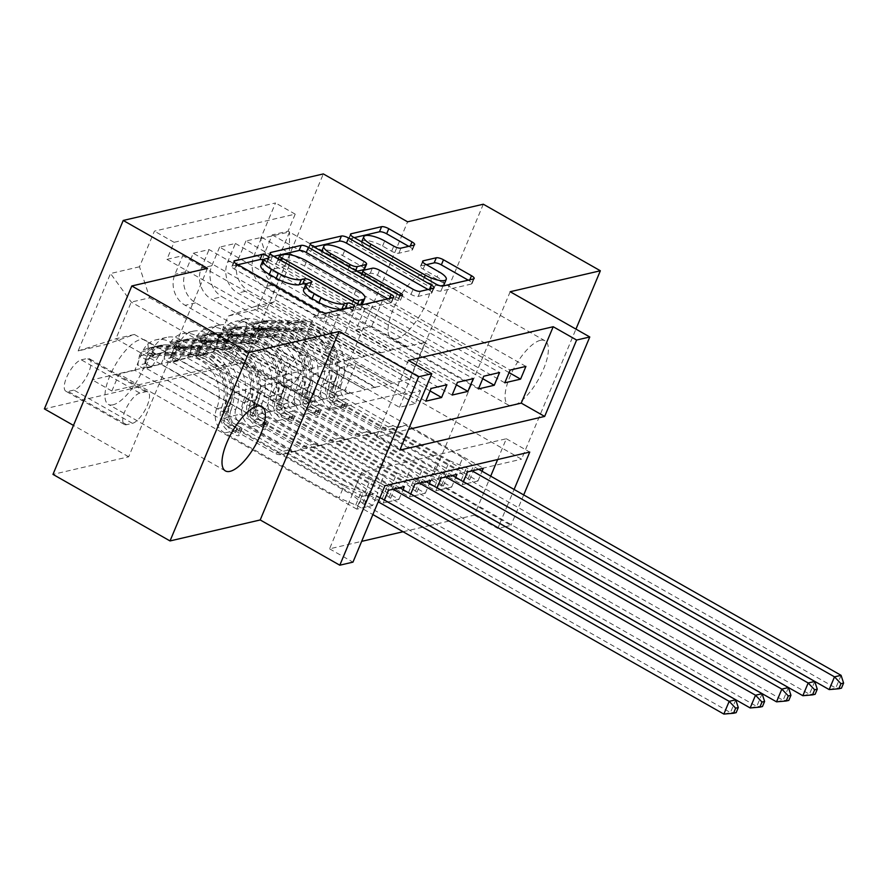 <?xml version="1.0" encoding="UTF-8"?>
<svg xmlns="http://www.w3.org/2000/svg" width="888" height="888" viewBox="0 0 888 888"><rect width="100%" height="100%" fill="white"/><g stroke="black" fill="none" stroke-linecap="round" stroke-linejoin="round"><path stroke-width="0.67" stroke-dasharray="4.44 3.33" d="M260.85 265.401A18.149 5.372 22.7 0 1 262.892 264.047L266.444 263.225A3.974 1.177 22.7 0 0 266.888 262.926A3.974 1.177 22.7 0 0 265.035 260.972A3.974 1.177 22.7 0 0 263.103 260.084M237.829 264.724L232.545 265.956A5.672 1.676 22.7 0 0 231.912 266.378A5.672 1.676 22.7 0 0 234.565 269.164L317.282 316.184A5.672 1.676 22.7 0 0 324.464 318.204L351.926 311.81A3.974 1.177 22.7 0 0 352.37 311.522A3.974 1.177 22.7 0 0 350.516 309.568A3.974 1.177 22.7 0 0 347.308 308.291M303.596 289.699A18.149 5.372 22.7 0 1 305.627 288.345L309.179 287.512A3.974 1.177 22.7 0 0 309.635 287.224A3.974 1.177 22.7 0 0 307.781 285.27A3.974 1.177 22.7 0 0 305.838 284.382M396.037 338.983A36.985 13.409 -60.4 0 1 391.386 338.55A36.985 13.409 -60.4 0 1 395.227 305.028A36.985 13.409 -60.4 0 1 423.299 273.804A36.985 13.409 -60.4 0 1 427.938 274.248A36.985 13.409 -60.4 0 1 424.109 307.77A36.985 13.409 -60.4 0 1 396.037 338.983M540.348 340.337A36.985 13.409 119.6 0 0 512.276 371.561A36.985 13.409 119.6 0 0 508.447 405.083A36.985 13.409 119.6 0 0 513.086 405.527A36.985 13.409 119.6 0 0 541.158 374.303A36.985 13.409 119.6 0 0 544.999 340.781A36.985 13.409 119.6 0 0 540.348 340.337M112.987 404.817A36.985 13.409 -60.4 0 1 108.347 404.373A36.985 13.409 -60.4 0 1 112.177 370.851A36.985 13.409 -60.4 0 1 140.249 339.627A36.985 13.409 -60.4 0 1 144.899 340.071A36.985 13.409 -60.4 0 1 141.059 373.593A36.985 13.409 -60.4 0 1 112.987 404.817M228.771 354.512A18.493 6.704 -60.4 0 1 226.451 354.29A18.493 6.704 -60.4 0 1 228.371 337.529A18.493 6.704 -60.4 0 1 242.402 321.922A18.493 6.704 -60.4 0 1 244.722 322.144A18.493 6.704 -60.4 0 1 242.813 338.905A18.493 6.704 -60.4 0 1 228.771 354.512M287.301 387.779A18.493 6.704 -60.4 0 1 284.97 387.568A18.493 6.704 -60.4 0 1 286.891 370.796A18.493 6.704 -60.4 0 1 300.932 355.189A18.493 6.704 -60.4 0 1 303.252 355.411A18.493 6.704 -60.4 0 1 301.332 372.172A18.493 6.704 -60.4 0 1 287.301 387.779M483.305 204.218L404.484 392.651L521.534 459.185L575.946 329.115M466.788 483.594L477.977 480.985L240.126 345.787L224.32 349.461L462.171 484.659L466.711 483.605M440.448 489.71L451.648 487.112L213.797 351.914L197.991 355.589L435.841 490.786L440.381 489.732M414.119 495.837L425.319 493.24L187.468 358.031L171.662 361.705L409.512 496.914L414.052 495.859M387.79 501.964L398.978 499.356L161.128 364.158L145.332 367.832L153.113 349.25A23.11 20.424 76.9 0 1 166.6 337.373A23.11 20.424 76.9 0 1 180.364 339.516L296.481 405.527L285.736 408.48L250.616 388.522L239.86 414.241L377.977 492.751L362.182 496.425L356.854 509.157L372.649 505.483L377.977 492.751M387.723 501.975L383.183 503.03L145.332 367.832M166.933 259.374L404.784 394.572L420.59 390.898L182.739 255.7L166.933 259.374L174.07 242.313L295.193 214.141L288.056 231.202L525.907 366.411M420.59 390.898L415.262 403.629L399.456 407.303L261.338 328.793L250.583 354.512L285.692 374.47L311.81 368.853L195.693 302.852A23.11 20.424 76.9 0 1 185.492 271.839L193.262 253.247L431.113 388.445M193.262 253.247L209.069 249.572L446.919 384.77M452.125 395.06L313.997 316.55L303.241 342.269L338.361 362.226L354.157 358.552L237.829 293.051A23.11 20.424 76.9 0 1 227.617 262.038L235.398 243.456L219.591 247.13L457.442 382.328M235.398 243.456L473.249 378.654M478.454 388.933L340.326 310.423L329.57 336.141L364.691 356.099L380.486 352.425L264.158 286.935A23.11 20.424 76.9 0 1 253.946 255.922L261.727 237.329L245.932 241.003L483.771 376.201M261.727 237.329L499.578 372.527M213.797 351.914L221.567 333.322A23.11 20.424 76.9 0 1 235.065 321.456A23.11 20.424 76.9 0 1 248.818 323.598L364.935 389.599L329.603 370.152L318.848 395.87L456.965 474.381M224.32 349.461L232.101 330.88A23.11 20.424 -103.1 0 1 245.588 319.003A23.11 20.424 -103.1 0 1 259.352 321.145L375.469 387.157L364.935 389.599M187.468 358.031L195.238 339.449A23.11 20.424 76.9 0 1 208.736 327.583A23.11 20.424 76.9 0 1 222.488 329.726L338.606 395.726L303.274 376.279L292.518 401.998L430.636 480.508M197.991 355.589L205.772 336.996A23.11 20.424 -103.1 0 1 219.258 325.13A23.11 20.424 -103.1 0 1 233.022 327.272L349.139 393.273L338.606 395.726M161.128 364.158L168.909 345.576A23.11 20.424 76.9 0 1 182.406 333.699A23.11 20.424 76.9 0 1 196.159 335.842L312.276 401.853L276.945 382.395L266.189 408.114L404.306 486.624M171.662 361.705L179.443 343.123A23.11 20.424 -103.1 0 1 192.929 331.257A23.11 20.424 -103.1 0 1 206.693 333.4L322.81 399.4L312.276 401.853M408.38 360.406L376.423 436.796L408.524 429.326M399.456 407.303L404.784 394.572M497.646 459.54L506.327 438.761L361.516 472.449L329.559 548.828L361.66 541.369M403.074 531.734L429.326 525.629M429.404 525.618L455.666 519.513M455.733 519.491L474.381 515.151L476.434 510.234M476.456 510.178L483.56 493.195M483.583 493.14L490.698 476.157M383.183 503.03L384.415 500.099M398.978 499.356L403.063 489.61M409.512 496.914L415.706 480.974L419.447 483.105M425.319 493.24L429.392 483.483M435.841 490.786L437.074 487.856M451.648 487.112L455.722 477.367M462.171 484.659L463.403 481.729M477.977 480.985L482.051 471.239M81.319 359.84L87.102 358.497A17.915 6.494 -60.4 0 1 89.355 358.708A17.915 6.494 -60.4 0 1 87.501 374.947A17.915 6.494 -60.4 0 1 73.904 390.076L68.11 391.419A17.915 6.494 -60.4 0 1 65.856 391.208A17.915 6.494 -60.4 0 1 67.721 374.969A17.915 6.494 -60.4 0 1 81.319 359.84L139.838 393.118L145.632 391.763A17.915 6.494 -60.4 0 1 147.885 391.974A17.915 6.494 -60.4 0 1 146.021 408.214A17.915 6.494 -60.4 0 1 132.423 423.343L126.629 424.686A17.915 6.494 -60.4 0 1 124.387 424.475A17.915 6.494 -60.4 0 1 126.24 408.236A17.915 6.494 -60.4 0 1 139.838 393.118M404.484 392.651L328.782 410.256L244.511 362.348L323.332 173.926M244.511 362.348L44.4 408.88M240.126 345.787L232.989 362.848L213.32 351.67L92.208 379.842L107.115 344.189L134.365 334.465L270.141 411.644L251.715 415.928L115.928 338.75L131.269 302.087L149.706 297.802L139.494 266.777L154.412 231.135L275.524 202.964L260.617 238.617L270.818 269.63L289.255 265.346L273.915 302.009L255.489 306.293L391.264 383.483L355.933 364.025L345.177 389.743L483.294 468.254M213.32 351.67L228.238 316.028L257.198 309.29L289.577 231.879L260.617 238.617M139.494 266.777L110.534 273.515L78.155 350.927L107.115 344.189M380.275 352.936L390.809 350.483L274.692 284.482L264.158 286.935M353.946 359.063L364.469 356.61L248.363 290.609L237.829 293.051M425.796 401.176L287.668 322.666L276.912 348.385L312.032 368.342L327.827 364.668L211.499 299.178A23.11 20.424 76.9 0 1 201.287 268.165L209.069 249.572M327.617 365.179L338.139 362.737L222.033 296.725L211.499 299.178M372.649 505.483L134.798 370.285L142.579 351.692A23.11 20.424 76.9 0 1 156.066 339.827A23.11 20.424 76.9 0 1 169.83 341.969L285.947 407.969M301.287 371.306L185.17 305.306A23.11 20.424 76.9 0 1 174.958 274.292L182.739 255.7M274.692 284.482A23.11 20.424 -103.1 0 1 264.48 253.469L272.261 234.876L288.056 231.202M245.932 241.003L238.151 259.596A23.11 20.424 -103.1 0 0 248.363 290.609M219.591 247.13L211.821 265.712A23.11 20.424 -103.1 0 0 222.033 296.725M232.989 362.848L111.866 391.02L119.003 373.959L134.798 370.285M504.784 382.806L366.655 304.295L355.899 330.014L391.02 349.983L425.03 342.524L409.69 379.198L273.915 302.009L257.198 309.29M409.69 379.198L391.264 383.483M134.365 334.465L115.928 338.75L78.155 350.927M251.715 415.928L267.055 379.265L131.269 302.087L110.534 273.515M267.055 379.265L285.481 374.98L149.706 297.802M510.178 291.73L431.357 480.153L521.534 459.185M431.357 480.153L510.955 525.396L505.472 526.673M505.405 526.695L497.791 528.46L499.844 523.532M474.381 515.151L497.791 528.46M329.559 548.828L352.969 562.137M207.503 268.365L128.682 456.787L52.98 474.392M128.682 456.787L73.471 425.408M523.709 494.916L510.955 525.396M499.866 523.487L506.981 506.493M506.993 506.449L514.108 489.455M425.03 342.524L289.255 265.346L289.577 231.879M406.604 346.808L270.818 269.63M375.469 387.157L391.053 383.993M349.139 393.273L364.724 390.11M322.81 399.4L338.395 396.237M296.481 405.527L312.065 402.364M270.141 411.644L285.736 408.48M376.423 436.796L399.844 450.105M361.516 472.449L384.926 485.747M506.327 438.761L529.748 452.07M269.93 412.154L234.821 392.196L224.054 417.915L239.86 414.241M234.821 392.196L250.616 388.522M356.854 509.157L119.003 373.959M111.866 391.02L92.208 379.842M224.054 417.915L362.182 496.425M174.07 242.313L154.412 231.135M415.262 403.629L277.134 325.119L266.378 350.838L301.498 370.796M250.583 354.512L266.378 350.838M261.338 328.793L277.134 325.119M272.261 234.876L510.112 370.074M296.259 406.038L261.15 386.069L276.945 382.395M261.15 386.069L250.394 411.788L266.189 408.114M250.394 411.788L388.511 490.298M430.07 390.953L303.463 318.992L292.707 344.711L327.827 364.668M276.912 348.385L292.707 344.711M287.668 322.666L303.463 318.992M303.241 342.269L319.036 338.594L354.157 358.552M313.997 316.55L329.792 312.876L319.036 338.594M456.399 384.837L329.792 312.876M322.588 399.911L287.479 379.953L276.723 405.672L414.84 484.182M276.723 405.672L292.518 401.998M287.479 379.953L303.274 376.279M329.57 336.141L345.365 332.467L380.486 352.425M340.326 310.423L356.132 306.749L345.365 332.467M482.728 378.71L356.132 306.749M348.917 393.784L313.808 373.826L303.052 399.545L441.17 478.055M303.052 399.545L318.848 395.87M313.808 373.826L329.603 370.152M355.899 330.014L371.695 326.34L406.815 346.309M366.655 304.295L382.462 300.621L371.695 326.34M295.193 214.141L275.524 202.964M509.057 372.583L382.462 300.621M375.258 387.668L340.137 367.699L329.381 393.417L467.499 471.928M255.489 306.293L228.238 316.028M329.381 393.417L345.177 389.743M340.137 367.699L355.933 364.025M328.782 410.256L407.603 221.822M273.893 256.332L268.598 257.564A5.672 1.676 22.7 0 0 267.965 257.986A5.672 1.676 22.7 0 0 270.618 260.783L353.335 307.803A5.672 1.676 22.7 0 0 360.517 309.812L391.02 302.719A5.672 1.676 22.7 0 0 391.652 302.297A5.672 1.676 22.7 0 0 389 299.511L387.856 298.856M362.715 303.274A18.149 5.372 22.7 0 0 354.234 294.339L304.606 266.123A18.149 5.372 22.7 0 0 281.629 259.696L277.877 260.561A3.974 1.177 22.7 0 0 277.433 260.861A3.974 1.177 22.7 0 0 279.287 262.815L280.442 260.062M360.584 304.639L356.932 305.494A3.974 1.177 22.7 0 1 351.903 304.084L279.287 262.815M428.049 289.51L429.193 290.165A5.672 1.676 22.7 0 1 431.846 292.951A5.672 1.676 22.7 0 1 431.202 293.373L418.148 296.414A5.672 1.676 22.7 0 1 410.966 294.394L377.422 275.324A5.672 1.676 22.7 0 0 370.241 273.315L361.583 275.336A5.672 1.676 22.7 0 0 360.95 275.757A5.672 1.676 22.7 0 0 363.592 278.543L398.523 298.401A3.974 1.177 22.7 0 1 400.377 300.355A3.974 1.177 22.7 0 1 394.905 299.245L310.8 251.437A5.672 1.676 22.7 0 1 308.158 248.64A5.672 1.676 22.7 0 1 308.791 248.218L314.075 246.986M364.446 269.242A5.672 1.676 22.7 0 0 361.793 266.444L342.613 255.544A15.174 4.484 22.7 0 0 321.7 251.293A15.174 4.484 22.7 0 0 328.782 258.752L329.936 256.01M356.821 271.284L355.144 271.673A5.672 1.676 22.7 0 1 347.974 269.663L328.782 258.752M361.66 241.814A15.174 4.484 22.7 0 1 382.573 246.065L391.641 251.226A5.672 1.676 22.7 0 0 398.823 253.235L411.877 250.194A5.672 1.676 22.7 0 0 412.509 249.772A5.672 1.676 22.7 0 0 409.868 246.986L408.724 246.331M361.649 241.847A15.174 4.484 22.7 0 0 368.742 249.284L369.896 246.531M440.248 285.792A15.174 4.484 22.7 0 1 423.199 280.231L368.742 249.284M444.111 284.482A15.174 4.484 22.7 0 0 437.029 277.023L439.16 271.928M426.395 264.68L421.112 265.901A5.672 1.676 22.7 0 0 420.479 266.322A5.672 1.676 22.7 0 0 423.121 269.12L437.029 277.023M354.268 237.64L348.984 238.872A5.672 1.676 22.7 0 0 348.34 239.294A5.672 1.676 22.7 0 0 350.993 242.091L433.71 289.111A5.672 1.676 22.7 0 0 440.892 291.12L471.395 284.027A5.672 1.676 22.7 0 0 472.028 283.605A5.672 1.676 22.7 0 0 469.386 280.819L468.231 280.164M145.654 363.536L151.737 366.999L158.63 356.199L152.547 352.747L145.654 363.536L137.751 365.379L139.383 355.799L145.466 359.263A7.803 6.893 76.9 0 1 149.917 355.511A7.803 6.893 76.9 0 1 151.415 355.355L185.37 355.955A36.697 32.434 76.9 0 1 216.583 408.824L221.578 407.659A18.204 16.084 -103.1 0 0 229.726 431.834L234.421 434.498A3.463 1.021 22.7 0 0 238.805 435.731A3.463 1.021 22.7 0 0 239.194 435.464A3.463 1.021 22.7 0 0 237.573 433.766L232.878 431.091A18.204 16.084 76.9 0 1 224.742 406.926L229.748 405.761A18.204 16.084 -103.1 0 0 237.884 429.936L352.136 494.882L357.464 482.151L300.344 449.672L283.339 454.112A12.554 11.1 76.9 0 1 282.262 454.423A12.554 11.1 76.9 0 1 274.792 453.257L227.495 426.373A10.689 9.446 -103.1 0 1 222.71 412.176A44.211 39.072 76.9 0 0 185.115 348.485L151.149 347.885A15.318 13.531 76.9 0 0 148.207 348.196L153.213 347.03A15.318 13.531 76.9 0 1 156.155 346.72L190.11 347.319A44.211 39.072 76.9 0 1 227.705 411.011L222.71 412.176M152.547 352.747A15.318 13.531 76.9 0 1 161.372 345.132A15.318 13.531 76.9 0 1 164.313 344.822L198.279 345.421A44.211 39.072 76.9 0 1 235.875 409.113L230.869 410.278A10.689 9.446 -103.1 0 0 235.653 424.475L240.348 427.139A3.463 1.021 -157.3 0 1 241.969 428.849A3.463 1.021 -157.3 0 1 241.58 429.104A3.463 1.021 -157.3 0 1 237.185 427.883L232.49 425.208A10.689 9.446 76.9 0 1 227.705 411.011M139.383 355.799A15.318 13.531 76.9 0 1 148.207 348.196M216.583 408.824A18.204 16.084 -103.1 0 0 224.72 432.989L338.972 497.935L355.777 505.006A5.783 1.709 -157.3 0 1 357.72 505.96L372.871 514.574M287.179 452.736L344.3 485.203L338.972 497.935M158.63 356.199A7.803 6.893 76.9 0 1 163.081 352.447A7.803 6.893 76.9 0 1 164.58 352.292L198.535 352.891A36.697 32.434 76.9 0 1 229.748 405.761M235.875 409.113A10.689 9.446 -103.1 0 0 240.659 423.31L287.956 450.194A12.554 11.1 -103.1 0 0 295.426 451.359A12.554 11.1 -103.1 0 0 296.503 451.049L300.344 449.672M151.737 366.999L143.834 368.831L137.751 365.379M145.466 359.263L143.834 368.831M735.764 699.822L730.436 712.553L364.302 504.428A5.783 1.709 -157.3 0 1 362.737 503.385L352.136 494.882M736.152 712.653L730.436 712.553L723.853 714.074M230.869 410.278A44.211 39.072 -103.1 0 0 193.273 346.586L159.307 345.987A15.318 13.531 -103.1 0 0 156.377 346.298A15.318 13.531 -103.1 0 0 149.717 350.416L146.154 353.546L145.665 352.958L146.553 351.149A15.318 13.531 76.9 0 1 153.213 347.03M221.578 407.659A36.697 32.434 -103.1 0 0 190.376 354.789L156.41 354.19A7.803 6.893 -103.1 0 0 154.912 354.345A7.803 6.893 -103.1 0 0 153.291 354.978L152.026 356.976L156.454 354.245A7.803 6.893 76.9 0 1 158.075 353.613A7.803 6.893 76.9 0 1 159.574 353.457L193.529 354.057A36.697 32.434 76.9 0 1 224.742 406.926M344.3 485.203L361.105 492.274A5.783 1.709 -157.3 0 1 363.048 493.229L378.199 501.842M379.975 497.58L369.63 491.697A5.783 1.709 -157.3 0 1 368.065 490.653L357.464 482.151M171.983 357.409L178.066 360.872L184.959 350.083L178.877 346.62L171.983 357.409L164.08 359.252L165.712 349.683L171.795 353.135A7.803 6.893 76.9 0 1 176.246 349.384A7.803 6.893 76.9 0 1 177.744 349.228L211.699 349.828A36.697 32.434 76.9 0 1 242.912 402.697L247.907 401.531A18.204 16.084 -103.1 0 0 256.055 425.707L260.75 428.371A3.463 1.021 22.7 0 0 265.135 429.603A3.463 1.021 22.7 0 0 265.523 429.348A3.463 1.021 22.7 0 0 263.903 427.639L259.207 424.975A18.204 16.084 76.9 0 1 251.071 400.799L256.077 399.633A18.204 16.084 -103.1 0 0 264.213 423.809L378.466 488.755L383.794 476.024L326.673 443.556L309.668 447.985A12.554 11.1 76.9 0 1 308.591 448.296A12.554 11.1 76.9 0 1 301.121 447.141L253.824 420.246A10.689 9.446 -103.1 0 1 249.04 406.049A44.211 39.072 76.9 0 0 211.444 342.357L177.478 341.758A15.318 13.531 76.9 0 0 174.536 342.069L179.543 340.903A15.318 13.531 76.9 0 1 182.484 340.592L216.439 341.192A44.211 39.072 76.9 0 1 254.046 404.895L249.04 406.049M178.877 346.62A15.318 13.531 76.9 0 1 187.701 339.005A15.318 13.531 76.9 0 1 190.643 338.694L224.609 339.294A44.211 39.072 76.9 0 1 262.204 402.997L257.198 404.151A10.689 9.446 -103.1 0 0 261.982 418.348L266.678 421.023A3.463 1.021 -157.3 0 1 268.298 422.721A3.463 1.021 -157.3 0 1 267.91 422.988A3.463 1.021 -157.3 0 1 263.514 421.756L258.819 419.092A10.689 9.446 76.9 0 1 254.046 404.895M165.712 349.683A15.318 13.531 76.9 0 1 174.536 342.069M242.912 402.697A18.204 16.084 -103.1 0 0 251.049 426.873L365.301 491.819L382.106 498.878A5.783 1.709 -157.3 0 1 384.049 499.833L384.437 500.055M313.508 446.62L370.629 479.087L365.301 491.819M184.959 350.083A7.803 6.893 76.9 0 1 189.41 346.331A7.803 6.893 76.9 0 1 190.909 346.165L224.864 346.764A36.697 32.434 76.9 0 1 256.077 399.633M262.204 402.997A10.689 9.446 -103.1 0 0 266.988 417.194L314.285 444.078A12.554 11.1 -103.1 0 0 321.756 445.243A12.554 11.1 -103.1 0 0 322.832 444.921L326.673 443.556M178.066 360.872L170.163 362.715L164.08 359.252M171.795 353.135L170.163 362.715M762.093 693.695L756.765 706.426L390.631 498.301A5.783 1.709 -157.3 0 1 389.077 497.269L378.466 488.755M762.481 706.526L756.765 706.426L750.182 707.958M257.198 404.151A44.211 39.072 -103.1 0 0 219.602 340.459L185.648 339.86A15.318 13.531 -103.1 0 0 182.706 340.171A15.318 13.531 -103.1 0 0 176.046 344.289L172.483 347.43L171.995 346.831L172.883 345.021A15.318 13.531 76.9 0 1 179.543 340.903M247.907 401.531A36.697 32.434 -103.1 0 0 216.705 348.662L182.739 348.063A7.803 6.893 -103.1 0 0 181.241 348.229A7.803 6.893 -103.1 0 0 179.62 348.851L178.355 350.849L182.784 348.118A7.803 6.893 76.9 0 1 184.404 347.486A7.803 6.893 76.9 0 1 185.903 347.33L219.858 347.93A36.697 32.434 76.9 0 1 251.071 400.799M370.629 479.087L387.434 486.147A5.783 1.709 -157.3 0 1 389.377 487.101L393.118 489.233M399.7 487.701L395.959 485.57A5.783 1.709 -157.3 0 1 394.394 484.537L383.794 476.024M198.313 351.293L204.395 354.756L211.3 343.956L205.206 340.493L198.313 351.293L190.409 353.124L192.041 343.556L198.124 347.019A7.803 6.893 76.9 0 1 202.575 343.268A7.803 6.893 76.9 0 1 204.074 343.101L238.028 343.7A36.697 32.434 76.9 0 1 269.242 396.581L274.237 395.415A18.204 16.084 -103.1 0 0 282.384 419.58L287.079 422.255A3.463 1.021 22.7 0 0 291.464 423.476A3.463 1.021 22.7 0 0 291.852 423.221A3.463 1.021 22.7 0 0 290.232 421.511L285.548 418.847A18.204 16.084 76.9 0 1 277.4 394.683L282.406 393.517A18.204 16.084 -103.1 0 0 290.543 417.682L404.795 482.628L410.123 469.896L353.002 437.429L335.997 441.858A12.554 11.1 76.9 0 1 334.92 442.18A12.554 11.1 76.9 0 1 327.45 441.014L280.153 414.13A10.689 9.446 -103.1 0 1 275.369 399.933A44.211 39.072 76.9 0 0 237.773 336.241L203.807 335.642A15.318 13.531 76.9 0 0 200.866 335.953L205.872 334.787A15.318 13.531 76.9 0 1 208.813 334.476L242.768 335.076A44.211 39.072 76.9 0 1 280.375 398.768L275.369 399.933M205.206 340.493A15.318 13.531 76.9 0 1 214.03 332.889A15.318 13.531 76.9 0 1 216.972 332.578L250.938 333.178A44.211 39.072 76.9 0 1 288.533 396.869L283.527 398.035A10.689 9.446 -103.1 0 0 288.311 412.232L293.007 414.896A3.463 1.021 -157.3 0 1 294.627 416.605A3.463 1.021 -157.3 0 1 294.239 416.861A3.463 1.021 -157.3 0 1 289.843 415.628L285.148 412.964A10.689 9.446 76.9 0 1 280.375 398.768M192.041 343.556A15.318 13.531 76.9 0 1 200.866 335.953M269.242 396.581A18.204 16.084 -103.1 0 0 277.378 420.746L391.63 485.692L408.436 492.762A5.783 1.709 -157.3 0 1 410.378 493.706M339.838 440.492L396.958 472.96L391.63 485.692M211.3 343.956A7.803 6.893 76.9 0 1 215.74 340.204A7.803 6.893 76.9 0 1 217.238 340.049L251.193 340.648A36.697 32.434 76.9 0 1 282.406 393.517M288.533 396.869A10.689 9.446 -103.1 0 0 293.318 411.066L340.615 437.951A12.554 11.1 -103.1 0 0 348.085 439.116A12.554 11.1 -103.1 0 0 349.162 438.805L353.002 437.429M204.395 354.756L196.492 356.588L190.409 353.124M198.124 347.019L196.492 356.588M788.422 687.567L783.105 700.299L416.96 492.174A5.783 1.709 -157.3 0 1 415.406 491.142L404.795 482.628M788.81 700.399L783.105 700.299L776.523 701.831M283.527 398.035A44.211 39.072 -103.1 0 0 245.932 334.343L211.977 333.744A15.318 13.531 -103.1 0 0 209.035 334.043A15.318 13.531 -103.1 0 0 202.375 338.161L198.823 341.303L198.324 340.715L199.223 338.905A15.318 13.531 76.9 0 1 205.872 334.787M274.237 395.415A36.697 32.434 -103.1 0 0 243.035 342.546L209.069 341.947A7.803 6.893 -103.1 0 0 207.57 342.102A7.803 6.893 -103.1 0 0 205.949 342.735L204.684 344.722L209.113 341.991A7.803 6.893 76.9 0 1 210.734 341.369A7.803 6.893 76.9 0 1 212.232 341.203L246.187 341.802A36.697 32.434 76.9 0 1 277.4 394.683M426.029 481.574L422.288 479.442A5.783 1.709 -157.3 0 1 420.723 478.41L410.123 469.896M396.958 472.96L413.764 480.031A5.783 1.709 -157.3 0 1 415.706 480.974M224.642 345.166L230.725 348.629L237.629 337.829L231.535 334.376L224.642 345.166L216.739 347.008L218.37 337.429L224.464 340.892A7.803 6.893 76.9 0 1 228.904 337.14A7.803 6.893 76.9 0 1 230.403 336.985L264.358 337.584A36.697 32.434 76.9 0 1 295.571 390.454L300.566 389.288A18.204 16.084 -103.1 0 0 308.713 413.464L313.409 416.128A3.463 1.021 22.7 0 0 317.793 417.36A3.463 1.021 22.7 0 0 318.182 417.094A3.463 1.021 22.7 0 0 316.572 415.395L311.877 412.72A18.204 16.084 76.9 0 1 303.729 388.556L308.735 387.39A18.204 16.084 -103.1 0 0 316.872 411.566L431.135 476.512L436.452 463.78L379.331 431.302L362.326 435.742A12.554 11.1 76.9 0 1 361.25 436.052A12.554 11.1 76.9 0 1 353.779 434.887L306.482 408.003A10.689 9.446 -103.1 0 1 301.698 393.806A44.211 39.072 76.9 0 0 264.102 330.114L230.136 329.515A15.318 13.531 76.9 0 0 227.206 329.825L232.201 328.66A15.318 13.531 76.9 0 1 235.142 328.349L269.108 328.949A44.211 39.072 76.9 0 1 306.704 392.64L301.698 393.806M231.535 334.376A15.318 13.531 76.9 0 1 240.371 326.762A15.318 13.531 76.9 0 1 243.301 326.451L277.267 327.05A44.211 39.072 76.9 0 1 314.863 390.742L309.856 391.908A10.689 9.446 -103.1 0 0 314.641 406.105L319.336 408.769A3.463 1.021 -157.3 0 1 320.957 410.478A3.463 1.021 -157.3 0 1 320.568 410.733A3.463 1.021 -157.3 0 1 316.172 409.512L311.477 406.837A10.689 9.446 76.9 0 1 306.704 392.64M218.37 337.429A15.318 13.531 76.9 0 1 227.206 329.825M295.571 390.454A18.204 16.084 -103.1 0 0 303.707 414.618L417.971 479.564L434.765 486.635A5.783 1.709 -157.3 0 1 436.707 487.59L437.096 487.801M366.167 434.365L423.287 466.833L417.971 479.564M237.629 337.829A7.803 6.893 76.9 0 1 242.069 334.077A7.803 6.893 76.9 0 1 243.567 333.921L277.522 334.521A36.697 32.434 76.9 0 1 308.735 387.39M314.863 390.742A10.689 9.446 -103.1 0 0 319.647 404.939L366.944 431.823A12.554 11.1 -103.1 0 0 374.414 432.989A12.554 11.1 -103.1 0 0 375.491 432.678L379.331 431.302M230.725 348.629L222.833 350.46L216.739 347.008M224.464 340.892L222.833 350.46M814.751 681.451L809.434 694.183L443.29 486.058A5.783 1.709 -157.3 0 1 441.736 485.015L431.135 476.512M815.14 694.283L809.434 694.183L802.852 695.715M309.856 391.908A44.211 39.072 -103.1 0 0 272.261 328.216L238.306 327.617A15.318 13.531 -103.1 0 0 235.364 327.927A15.318 13.531 -103.1 0 0 228.704 332.045L225.152 335.176L224.653 334.587L225.552 332.778A15.318 13.531 76.9 0 1 232.201 328.66M300.566 389.288A36.697 32.434 -103.1 0 0 269.364 336.419L235.398 335.819A7.803 6.893 -103.1 0 0 233.91 335.975A7.803 6.893 -103.1 0 0 232.29 336.608L231.013 338.606L235.442 335.875A7.803 6.893 76.9 0 1 237.063 335.242A7.803 6.893 76.9 0 1 238.561 335.087L272.527 335.686A36.697 32.434 76.9 0 1 303.729 388.556M423.287 466.833L440.093 473.903A5.783 1.709 -157.3 0 1 442.035 474.858L445.776 476.978M452.358 475.457L448.618 473.326A5.783 1.709 -157.3 0 1 447.064 472.283L436.452 463.78M250.971 339.05L257.054 342.502L263.958 331.712L257.864 328.249L250.971 339.05L243.068 340.881L244.7 331.313L250.793 334.776A7.803 6.893 76.9 0 1 255.233 331.013A7.803 6.893 76.9 0 1 256.732 330.858L290.687 331.457A36.697 32.434 76.9 0 1 321.9 384.326L326.906 383.161A18.204 16.084 -103.1 0 0 335.042 407.337L339.738 410.001A3.463 1.021 22.7 0 0 344.122 411.233A3.463 1.021 22.7 0 0 344.511 410.978A3.463 1.021 22.7 0 0 342.901 409.268L338.206 406.604A18.204 16.084 76.9 0 1 330.059 382.428L335.065 381.263A18.204 16.084 -103.1 0 0 343.201 405.439L457.464 470.385L462.781 457.653L405.661 425.186L388.655 429.614A12.554 11.1 76.9 0 1 387.579 429.936A12.554 11.1 76.9 0 1 380.108 428.771L332.811 401.876A10.689 9.446 -103.1 0 1 328.027 387.679A44.211 39.072 76.9 0 0 290.432 323.987L256.466 323.387A15.318 13.531 76.9 0 0 253.535 323.698L258.53 322.533A15.318 13.531 76.9 0 1 261.472 322.222L295.438 322.821A44.211 39.072 76.9 0 1 333.033 386.524L328.027 387.679M257.864 328.249A15.318 13.531 76.9 0 1 266.7 320.635A15.318 13.531 76.9 0 1 269.641 320.324L303.596 320.923A44.211 39.072 76.9 0 1 341.192 384.626L336.186 385.781A10.689 9.446 -103.1 0 0 340.97 399.977L345.665 402.653A3.463 1.021 -157.3 0 1 347.286 404.351A3.463 1.021 -157.3 0 1 346.897 404.617A3.463 1.021 -157.3 0 1 342.502 403.385L337.817 400.721A10.689 9.446 76.9 0 1 333.033 386.524M244.7 331.313A15.318 13.531 76.9 0 1 253.535 323.698M321.9 384.326A18.204 16.084 -103.1 0 0 330.036 408.502L444.3 473.448L461.094 480.508A5.783 1.709 -157.3 0 1 463.036 481.463L463.425 481.685M392.496 428.249L449.617 460.717L444.3 473.448M263.958 331.712A7.803 6.893 76.9 0 1 268.398 327.961A7.803 6.893 76.9 0 1 269.897 327.794L303.851 328.394A36.697 32.434 76.9 0 1 335.065 381.263M341.192 384.626A10.689 9.446 -103.1 0 0 345.976 398.823L393.273 425.707A12.554 11.1 -103.1 0 0 400.743 426.873A12.554 11.1 -103.1 0 0 401.82 426.551L405.661 425.186M257.054 342.502L249.162 344.344L243.068 340.881M250.793 334.776L249.162 344.344M841.08 675.324L835.763 688.056L469.619 479.931A5.783 1.709 -157.3 0 1 468.065 478.898L457.464 470.385M841.469 688.156L835.763 688.056L829.181 689.588M336.186 385.781A44.211 39.072 -103.1 0 0 298.59 322.089L264.635 321.489A15.318 13.531 -103.1 0 0 261.694 321.8A15.318 13.531 -103.1 0 0 255.034 325.918L251.482 329.06L250.982 328.46L251.881 326.651A15.318 13.531 76.9 0 1 258.53 322.533M326.906 383.161A36.697 32.434 -103.1 0 0 295.693 330.292L261.738 329.692A7.803 6.893 -103.1 0 0 260.24 329.859A7.803 6.893 -103.1 0 0 258.619 330.48L257.342 332.478L261.771 329.748A7.803 6.893 76.9 0 1 263.392 329.115A7.803 6.893 76.9 0 1 264.89 328.96L298.856 329.559A36.697 32.434 76.9 0 1 330.059 382.428M449.617 460.717L466.422 467.787A5.783 1.709 -157.3 0 1 468.365 468.731L472.105 470.862M478.688 469.33L474.947 467.199A5.783 1.709 -157.3 0 1 473.393 466.167L462.781 457.653M259.352 321.145L248.818 323.598M233.022 327.272L222.488 329.726M206.693 333.4L196.159 335.842M180.364 339.516L169.83 341.969M195.693 302.852L185.17 305.306M185.492 271.839L174.958 274.292M264.48 253.469L253.946 255.922M238.151 259.596L227.617 262.038M211.821 265.712L201.287 268.165M153.113 349.25L142.579 351.692M179.443 343.123L168.909 345.576M205.772 336.996L195.238 339.449M232.101 330.88L221.567 333.322M126.629 424.686L68.11 391.419M132.423 423.343L73.904 390.076M145.632 391.763L87.102 358.497M262.892 264.047L265.024 258.952M309.179 287.512L311.311 282.428M305.627 288.345L307.759 283.25M351.926 311.81L354.057 306.715M324.464 318.204L326.595 313.109M317.282 316.184L319.414 311.1M234.565 269.164L236.685 264.069M232.545 265.956L234.188 262.038M266.444 263.225L268.576 258.131M389 299.511L389.432 298.49M391.02 302.719L393.14 297.624M360.517 309.812L362.648 304.717M353.335 307.803L355.466 302.708M270.618 260.783L272.738 255.689M268.598 257.564L270.241 253.646M277.877 260.561L280.009 255.467M351.903 304.084L353.047 301.332M356.932 305.494L357.653 303.763M354.234 294.339L356.366 289.244M304.606 266.123L306.737 261.039M281.629 259.696L283.76 254.601M308.791 248.218L310.434 244.3M429.193 290.165L429.614 289.144M431.202 293.373L433.333 288.278M418.148 296.414L420.279 291.32M410.966 294.394L413.098 289.31M377.422 275.324L379.553 270.241M370.241 273.315L372.372 268.22M361.583 275.336L363.714 270.241M363.592 278.543L364.746 275.791M398.523 298.401L399.811 295.316M394.905 299.245L397.036 294.15M310.8 251.437L312.931 246.342M342.613 255.544L344.744 250.449M347.974 269.663L349.117 266.911M355.144 271.673L355.6 270.596M361.793 266.444L363.925 261.35M411.877 250.194L414.008 245.11M398.823 253.235L400.954 248.141M391.641 251.226L393.773 246.131M382.573 246.065L384.693 240.97M423.199 280.231L424.353 277.489M423.121 269.12L425.252 264.025M421.112 265.901L422.755 261.982M469.386 280.819L469.808 279.798M471.395 284.027L473.526 278.932M440.892 291.12L443.023 286.025M433.71 289.111L435.841 284.016M350.993 242.091L353.124 236.996M348.984 238.872L350.616 234.954M409.868 246.986L410.289 245.976M237.185 427.883L234.421 434.498M152.37 353.013L139.338 356.044M145.421 359.496L158.453 356.465M232.49 425.208L227.495 426.373M287.956 450.194L274.792 453.257M240.659 423.31L235.653 424.475M224.72 432.989L229.726 431.834M232.878 431.091L237.884 429.936M190.11 347.319L185.115 348.485M198.279 345.421L193.273 346.586M185.37 355.955L190.376 354.789M193.529 354.057L198.535 352.891M156.155 346.72L151.149 347.885M151.415 355.355L156.41 354.19M164.313 344.822L159.307 345.987M159.574 353.457L164.58 352.292M296.503 451.049L283.339 454.112M355.777 505.006L361.105 492.274M357.72 505.96L363.048 493.229M364.302 504.428L369.63 491.697M362.737 503.385L368.065 490.653M153.291 354.978L146.553 351.149M156.454 354.245L149.717 350.416M240.348 427.139L237.573 433.766M263.514 421.756L260.75 428.371M178.699 346.886L165.668 349.916M171.75 353.38L184.793 350.349M258.819 419.092L253.824 420.246M314.285 444.078L301.121 447.141M266.988 417.194L261.982 418.348M251.049 426.873L256.055 425.707M259.207 424.975L264.213 423.809M216.439 341.192L211.444 342.357M224.609 339.294L219.602 340.459M211.699 349.828L216.705 348.662M219.858 347.93L224.864 346.764M182.484 340.592L177.478 341.758M177.744 349.228L182.739 348.063M190.643 338.694L185.648 339.86M185.903 347.33L190.909 346.165M322.832 444.921L309.668 447.985M382.106 498.878L387.434 486.147M384.049 499.833L389.377 487.101M390.631 498.301L395.959 485.57M389.077 497.269L394.394 484.537M179.62 348.851L172.883 345.021M182.784 348.118L176.046 344.289M266.678 421.023L263.903 427.639M289.843 415.628L287.079 422.255M205.028 340.759L191.997 343.789M198.079 347.252L211.122 344.222M285.148 412.964L280.153 414.13M340.615 437.951L327.45 441.014M293.318 411.066L288.311 412.232M277.378 420.746L282.384 419.58M285.548 418.847L290.543 417.682M242.768 335.076L237.773 336.241M250.938 333.178L245.932 334.343M238.028 343.7L243.035 342.546M246.187 341.802L251.193 340.648M208.813 334.476L203.807 335.642M204.074 343.101L209.069 341.947M216.972 332.578L211.977 333.744M212.232 341.203L217.238 340.049M349.162 438.805L335.997 441.858M408.436 492.762L413.764 480.031M416.96 492.174L422.288 479.442M415.406 491.142L420.723 478.41M205.949 342.735L199.223 338.905M209.113 341.991L202.375 338.161M293.007 414.896L290.232 421.511M316.172 409.512L313.409 416.128M231.357 334.643L218.326 337.673M224.42 341.136L237.451 338.095M311.477 406.837L306.482 408.003M366.944 431.823L353.779 434.887M319.647 404.939L314.641 406.105M303.707 414.618L308.713 413.464M311.877 412.72L316.872 411.566M269.108 328.949L264.102 330.114M277.267 327.05L272.261 328.216M264.358 337.584L269.364 336.419M272.527 335.686L277.522 334.521M235.142 328.349L230.136 329.515M230.403 336.985L235.398 335.819M243.301 326.451L238.306 327.617M238.561 335.087L243.567 333.921M375.491 432.678L362.326 435.742M434.765 486.635L440.093 473.903M436.707 487.59L442.035 474.858M443.29 486.058L448.618 473.326M441.736 485.015L447.064 472.283M232.29 336.608L225.552 332.778M235.442 335.875L228.704 332.045M319.336 408.769L316.572 415.395M342.502 403.385L339.738 410.001M257.687 328.516L244.655 331.546M250.749 335.009L263.78 331.979M337.817 400.721L332.811 401.876M393.273 425.707L380.108 428.771M345.976 398.823L340.97 399.977M330.036 408.502L335.042 407.337M338.206 406.604L343.201 405.439M295.438 322.821L290.432 323.987M303.596 320.923L298.59 322.089M290.687 331.457L295.693 330.292M298.856 329.559L303.851 328.394M261.472 322.222L256.466 323.387M256.732 330.858L261.738 329.692M269.641 320.324L264.635 321.489M264.89 328.96L269.897 327.794M401.82 426.551L388.655 429.614M461.094 480.508L466.422 467.787M463.036 481.463L468.365 468.731M469.619 479.931L474.947 467.199M468.065 478.898L473.393 466.167M258.619 330.48L251.881 326.651M261.771 329.748L255.034 325.918M345.665 402.653L342.901 409.268M508.447 405.083L391.386 338.55M225.397 470.906L108.347 404.373M284.97 387.568L226.451 354.29M166.6 337.373L156.066 339.827M192.929 331.257L182.406 333.699M219.258 325.13L208.736 327.583M245.588 319.003L235.065 321.456M124.387 424.475L65.856 391.208M147.885 391.974L89.355 358.708M303.252 355.411L244.722 322.144M261.949 406.604L144.899 340.071M544.999 340.781L427.938 274.248M309.635 287.224L311.755 282.129M352.37 311.522L354.501 306.427M231.912 266.378L234.044 261.283M266.888 262.926L269.02 257.831M391.652 302.297L393.784 297.203M267.965 257.986L270.096 252.902M277.433 260.861L278.277 258.83M431.846 292.951L433.966 287.856M360.95 275.757L361.66 274.037M400.377 300.355L402.508 295.26M308.158 248.64L310.278 243.556M420.479 266.322L422.61 261.239M472.028 283.605L474.159 278.51M348.34 239.294L350.471 234.21M412.509 249.772L414.641 244.688M156.377 346.298L161.372 345.132M149.917 355.511L154.912 354.345M158.075 353.613L163.081 352.447M295.426 451.359L282.262 454.423M152.026 356.976L145.887 353.491M241.969 428.849L239.194 435.464M182.706 340.171L187.701 339.005M176.246 349.384L181.241 348.229M184.404 347.486L189.41 346.331M321.756 445.243L308.591 448.296M178.355 350.849L172.228 347.375M268.298 422.721L265.523 429.348M209.035 334.043L214.03 332.889M202.575 343.268L207.57 342.102M210.734 341.369L215.74 340.204M348.085 439.116L334.92 442.18M204.684 344.733L198.557 341.247M294.627 416.605L291.852 423.221M235.364 327.927L240.371 326.762M228.904 337.14L233.91 335.975M237.063 335.242L242.069 334.077M374.414 432.989L361.25 436.052M231.013 338.606L224.886 335.12M320.957 410.478L318.182 417.094M261.694 321.8L266.7 320.635M255.233 331.013L260.24 329.859M263.392 329.115L268.398 327.961M400.743 426.873L387.579 429.936M257.342 332.489L251.215 329.004M347.286 404.351L344.511 410.978"/><path stroke-width="1.33" d="M267.166 255.877A3.974 1.177 22.7 0 0 262.138 254.468L234.676 260.861A5.672 1.676 22.7 0 0 234.044 261.283A5.672 1.676 22.7 0 0 236.685 264.069L319.414 311.1A5.672 1.676 22.7 0 0 326.595 313.109L354.057 306.715A3.974 1.177 22.7 0 0 354.501 306.427A3.974 1.177 22.7 0 0 352.647 304.473A3.974 1.177 22.7 0 0 347.619 303.063L344.067 303.885A18.149 5.372 22.7 0 1 321.09 297.458L314.197 293.54A18.149 5.372 22.7 0 1 305.716 284.604A18.149 5.372 22.7 0 1 307.759 283.25L311.311 282.428A3.974 1.177 22.7 0 0 311.755 282.129A3.974 1.177 22.7 0 0 309.901 280.175A3.974 1.177 22.7 0 0 304.884 278.765L301.321 279.598A18.149 5.372 22.7 0 1 278.344 273.16L271.451 269.242A18.149 5.372 22.7 0 1 262.981 260.306A18.149 5.372 22.7 0 1 265.024 258.952L268.576 258.131A3.974 1.177 22.7 0 0 269.02 257.831A3.974 1.177 22.7 0 0 267.166 255.877M263.103 260.084A3.974 1.177 22.7 0 0 260.006 259.562L237.829 264.724M347.308 308.291A3.974 1.177 22.7 0 0 345.488 308.158L341.936 308.98L344.067 303.885M305.838 284.382A3.974 1.177 22.7 0 0 302.753 283.86L299.201 284.682L301.321 279.598M257.309 406.16A36.985 13.409 119.6 0 0 229.226 437.384A36.985 13.409 119.6 0 0 225.397 470.906A36.985 13.409 119.6 0 0 230.036 471.35A36.985 13.409 119.6 0 0 258.108 440.126A36.985 13.409 119.6 0 0 261.949 406.604A36.985 13.409 119.6 0 0 257.309 406.16M414.008 245.11A5.672 1.676 22.7 0 0 414.641 244.688A5.672 1.676 22.7 0 0 411.999 241.891L388.789 228.704A5.672 1.676 22.7 0 0 381.607 226.684L351.104 233.777A5.672 1.676 22.7 0 0 350.471 234.21A5.672 1.676 22.7 0 0 353.124 236.996L435.841 284.016A5.672 1.676 22.7 0 0 443.023 286.025L473.526 278.932A5.672 1.676 22.7 0 0 474.159 278.51A5.672 1.676 22.7 0 0 471.506 275.724L443.478 259.784A5.672 1.676 22.7 0 0 436.297 257.775L423.243 260.817A5.672 1.676 22.7 0 0 422.61 261.239A5.672 1.676 22.7 0 0 425.252 264.025L439.16 271.928A15.174 4.484 22.7 0 1 446.242 279.387A15.174 4.484 22.7 0 1 425.33 275.147L370.873 244.189A15.174 4.484 22.7 0 1 363.791 236.719A15.174 4.484 22.7 0 1 384.693 240.97L393.773 246.131A5.672 1.676 22.7 0 0 400.954 248.141L414.008 245.11M408.524 429.326L521.245 403.119L553.202 326.729L576.612 340.037L589.776 336.974L523.709 494.916M131.801 285.969L248.851 352.503L170.03 540.936L52.98 474.392L131.801 285.969L207.503 268.365L123.221 220.457L323.332 173.926L407.603 221.822L483.305 204.218L600.355 270.762L510.178 291.73L589.776 336.974M170.03 540.936L260.206 519.957L339.027 331.535L248.851 352.503M339.027 331.535L418.625 376.778L431.79 373.715L399.844 450.105L544.655 416.428L576.612 340.037M553.202 326.729L408.38 360.406L431.79 373.715M308.414 247.397A5.672 1.676 22.7 0 0 301.232 245.377L270.729 252.47A5.672 1.676 22.7 0 0 270.096 252.902A5.672 1.676 22.7 0 0 272.738 255.689L355.466 302.708A5.672 1.676 22.7 0 0 362.648 304.717L393.14 297.624A5.672 1.676 22.7 0 0 393.784 297.203A5.672 1.676 22.7 0 0 391.131 294.416L308.414 247.397L306.282 252.481A5.672 1.676 22.7 0 0 299.101 250.472L273.893 256.332M310.922 243.123L341.414 236.03A5.672 1.676 22.7 0 1 348.596 238.051L431.324 285.07A5.672 1.676 22.7 0 1 433.966 287.856A5.672 1.676 22.7 0 1 433.333 288.278L420.279 291.32A5.672 1.676 22.7 0 1 413.098 289.31L379.553 270.241A5.672 1.676 22.7 0 0 372.372 268.22L363.714 270.241A5.672 1.676 22.7 0 0 363.081 270.662A5.672 1.676 22.7 0 0 365.723 273.449L400.655 293.306A3.974 1.177 22.7 0 1 402.508 295.26A3.974 1.177 22.7 0 1 397.036 294.15L312.931 246.342A5.672 1.676 22.7 0 1 310.278 243.556A5.672 1.676 22.7 0 1 310.922 243.123L310.434 244.3M575.946 329.115L600.355 270.762M446.919 384.77L431.113 388.445L425.796 401.176L441.591 397.502L446.919 384.77M473.249 378.654L457.442 382.328L452.125 395.06L467.921 391.386L473.249 378.654M499.578 372.527L483.771 376.201L478.454 388.933L494.25 385.259L499.578 372.527M504.784 382.806L520.579 379.132L525.907 366.411L510.112 370.074L504.784 382.806M361.66 541.369L403.074 531.734M490.698 476.157L497.646 459.54M384.415 500.099L388.511 490.298L404.306 486.624L403.063 489.61M786.18 701.009L788.81 700.399L790.942 695.304L788.311 695.926L786.18 701.009L776.523 701.831L410.767 493.928L414.84 484.182L430.636 480.508L429.392 483.483M437.074 487.856L441.17 478.055L456.965 474.381L455.722 477.367M463.403 481.729L467.499 471.928L483.294 468.254L482.051 471.239M123.221 220.457L44.4 408.88L73.471 425.408M514.108 489.455L529.748 452.07L384.926 485.747L352.969 562.137L339.804 565.201L418.625 376.778M260.206 519.957L339.804 565.201M521.245 403.119L544.655 416.428M441.591 397.502L430.07 390.953M467.921 391.386L456.399 384.837M494.25 385.259L482.728 378.71M520.579 379.132L509.057 372.583M262.981 260.306L260.85 265.401A18.149 5.372 22.7 0 0 269.33 274.337L271.451 269.242M299.201 284.682A18.149 5.372 22.7 0 1 276.224 278.255L269.33 274.337M305.716 284.604L303.596 289.699A18.149 5.372 22.7 0 0 312.065 298.623L314.197 293.54M341.936 308.98A18.149 5.372 22.7 0 1 318.959 302.542L312.065 298.623M387.856 298.856L306.282 252.481M280.009 255.467A3.974 1.177 22.7 0 0 279.565 255.766A3.974 1.177 22.7 0 0 281.418 257.72L354.035 298.99A3.974 1.177 22.7 0 0 359.052 300.399L362.804 299.534A18.149 5.372 22.7 0 0 364.846 298.179A18.149 5.372 22.7 0 0 356.366 289.244L306.737 261.039A18.149 5.372 22.7 0 0 283.76 254.601L280.009 255.467M364.846 298.179L362.715 303.274A18.149 5.372 22.7 0 1 360.672 304.628L360.584 304.639M314.075 246.986L339.283 241.125L341.414 236.03M428.049 289.51L346.464 243.134A5.672 1.676 22.7 0 0 339.283 241.125M344.744 250.449A15.174 4.484 22.7 0 0 323.831 246.198A15.174 4.484 22.7 0 0 330.913 253.668L350.094 264.569A5.672 1.676 22.7 0 0 357.276 266.578L365.934 264.569A5.672 1.676 22.7 0 0 366.578 264.147A5.672 1.676 22.7 0 0 363.925 261.35L344.744 250.449M321.7 251.293A15.174 4.484 22.7 0 0 321.689 251.315L323.831 246.198M366.578 264.147L364.446 269.242A5.672 1.676 22.7 0 1 363.803 269.663L356.821 271.284M363.791 236.719L361.66 241.814A15.174 4.484 22.7 0 0 361.649 241.847M440.248 285.792A15.174 4.484 22.7 0 0 444.111 284.482L446.242 279.387M468.231 280.164L441.347 264.879A5.672 1.676 22.7 0 0 434.165 262.87L426.395 264.68M408.724 246.331L386.657 233.788A5.672 1.676 22.7 0 0 379.476 231.779L354.268 237.64M372.871 514.574L723.853 714.074L729.181 701.342L735.764 699.822L379.975 497.58M378.199 501.842L729.181 701.342L735.641 708.169L733.521 713.264L736.152 712.653L738.283 707.558L735.641 708.169M735.764 699.822L738.283 707.558M733.521 713.264L723.853 714.074M384.437 500.055L750.182 707.958L755.51 695.226L762.093 693.695L399.7 487.701M393.118 489.233L755.51 695.226L761.982 702.042L759.851 707.137L762.481 706.526L764.612 701.431L761.982 702.042M762.093 693.695L764.612 701.431M759.851 707.137L750.182 707.958M419.447 483.105L781.84 689.099L788.422 687.567L426.029 481.574M776.523 701.831L781.84 689.099L788.311 695.926M788.422 687.567L790.942 695.304M437.096 487.801L802.852 695.715L808.169 682.983L814.751 681.451L452.358 475.457M445.776 476.978L808.169 682.983L814.64 689.798L812.509 694.893L815.14 694.283L817.271 689.188L814.64 689.798M814.751 681.451L817.271 689.188M812.509 694.893L802.852 695.715M463.425 481.685L829.181 689.588L834.498 676.856L841.08 675.324L478.688 469.33M472.105 470.862L834.498 676.856L840.969 683.671L838.838 688.766L841.469 688.156L843.6 683.061L840.969 683.671M841.08 675.324L843.6 683.061M838.838 688.766L829.181 689.588M260.006 259.562L262.138 254.468M345.488 308.158L347.619 303.063M302.753 283.86L304.884 278.765M276.224 278.255L278.344 273.16M318.959 302.542L321.09 297.458M234.188 262.038L234.676 260.861M389.432 298.49L391.131 294.416M270.241 253.646L270.729 252.47M299.101 250.472L301.232 245.377M280.442 260.062L281.418 257.72M353.047 301.332L354.035 298.99M357.653 303.763L359.052 300.399M360.672 304.628L362.804 299.534M346.464 243.134L348.596 238.051M429.614 289.144L431.324 285.07M364.746 275.791L365.723 273.449M399.811 295.316L400.655 293.306M329.936 256.01L330.913 253.668M349.117 266.911L350.094 264.569M355.6 270.596L357.276 266.578M363.803 269.663L365.934 264.569M369.896 246.531L370.873 244.189M424.353 277.489L425.33 275.147M422.755 261.982L423.243 260.817M434.165 262.87L436.297 257.775M441.347 264.879L443.478 259.784M469.808 279.798L471.506 275.724M350.616 234.954L351.104 233.777M379.476 231.779L381.607 226.684M386.657 233.788L388.789 228.704M410.289 245.976L411.999 241.891M278.277 258.83L279.565 255.766M361.66 274.037L363.081 270.662"/></g></svg>

